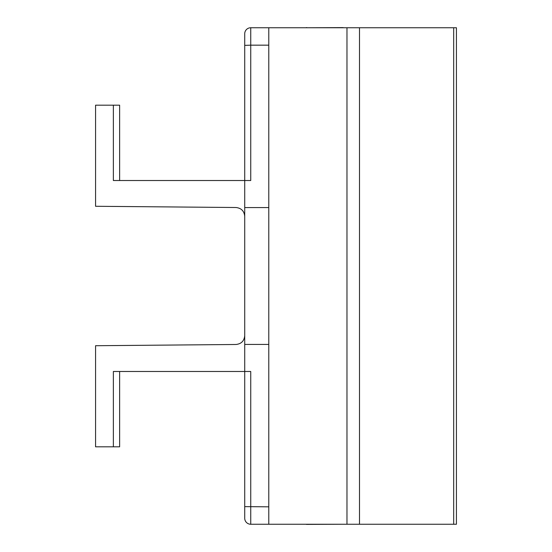 <?xml version="1.0" encoding="UTF-8"?>
<svg xmlns="http://www.w3.org/2000/svg" width="552" height="552" viewBox="0 0 552 552"><rect width="100%" height="100%" fill="white"/><g stroke="black" fill="none" stroke-linecap="round" stroke-linejoin="round"><path stroke-width="0.83" d="M244.722 371.482L113.367 371.482L113.367 446.809L95.565 446.809L95.565 345.718L235.959 344.489C241.279 343.924 244.198 340.97 244.722 335.65L244.722 371.482L244.722 344.413L268.783 344.413L268.783 506.833L244.722 506.626L244.722 371.482L113.367 371.482L113.367 446.809L95.565 446.809L95.565 345.718L235.959 344.489C241.279 343.924 244.198 340.97 244.722 335.65L244.722 216.349C244.198 211.03 241.279 208.076 235.959 207.511L95.565 206.282L95.565 105.19L119.625 105.19L119.625 180.518L119.625 105.19L113.367 105.19L113.367 180.518L250.739 180.518L250.739 45.167L268.783 45.167L268.783 207.587L244.722 207.587L244.722 344.413L268.783 344.413L268.783 207.587L244.722 207.587L244.722 216.349C244.198 211.03 241.279 208.076 235.959 207.511L95.565 206.282L95.565 105.19L113.367 105.19L113.367 180.518L244.722 180.518L244.722 207.587L244.722 180.518L250.739 180.518L250.739 27.752L453.682 27.752L453.682 524.248L250.739 524.248L250.739 371.482L244.722 371.482L244.722 506.626L268.783 506.833L268.783 524.248L250.739 524.248A6.017 6.017 180 0 1 244.722 518.238L244.722 506.626L244.722 518.238A6.017 6.017 0 0 0 250.739 524.248L250.739 371.482L244.722 371.482M244.722 180.518L244.722 45.374L250.739 45.167L244.722 45.374L244.722 33.762A6.017 6.017 0 0 1 250.739 27.752L268.783 27.752L268.783 524.248L346.973 524.248L346.973 27.752L268.783 27.752L268.783 45.167L250.739 45.167L250.739 27.752A6.017 6.017 0 0 0 244.722 33.762L244.722 180.518M359.504 524.248L346.973 524.248L346.973 27.752L359.504 27.752L359.504 524.248L359.504 27.752L456.435 27.752L456.435 524.248L359.504 524.248M453.682 524.248L453.682 27.752M343.841 27.752L342.902 27.6L343.841 27.752M306.815 27.752L342.902 27.6L306.815 27.752M305.877 27.752A3.008 3.008 0 0 1 306.815 27.6A3.008 3.008 0 0 0 305.877 27.752L306.091 27.69M305.877 524.248L343.841 524.248L306.815 524.4A3.008 3.008 0 0 1 305.877 524.248A3.008 3.008 0 0 0 306.815 524.4L306.091 524.31M119.625 446.809L113.367 446.809L119.625 446.809L119.625 371.482L119.625 446.809"/></g></svg>
